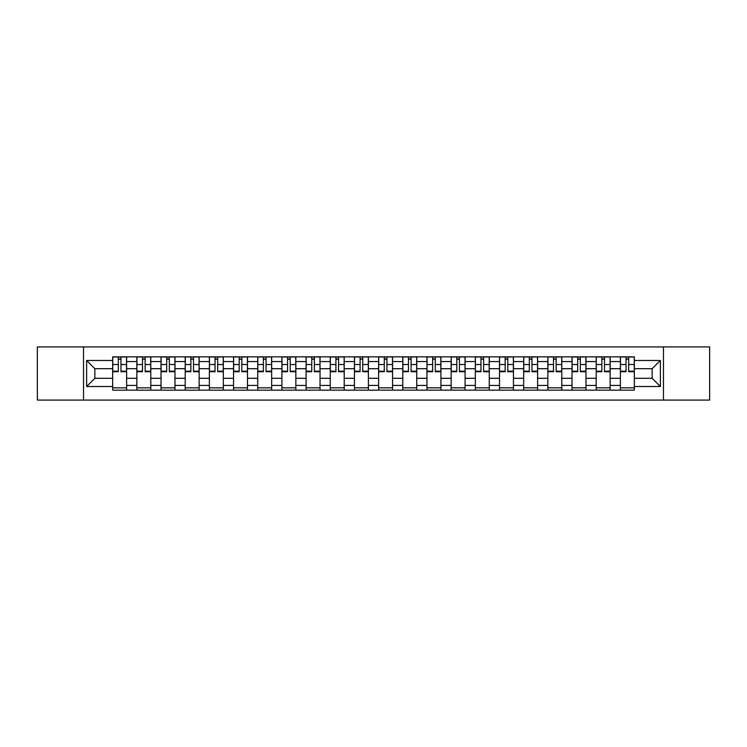 <?xml version="1.0" encoding="UTF-8"?>
<svg xmlns="http://www.w3.org/2000/svg" width="747" height="747" viewBox="0 0 747 747"><rect width="100%" height="100%" fill="white"/><g stroke="black" fill="none" stroke-linecap="round" stroke-linejoin="round"><path stroke-width="1.12" d="M663.467 400.075L709.65 400.075L709.65 346.925L37.35 346.925L37.35 400.075L663.467 400.075L663.467 346.925M136.85 390.158L136.85 361.567L126.616 361.567L126.616 390.158M126.616 361.567L126.616 356.842M136.85 361.567L136.85 356.842M150.791 356.842L150.791 390.158M161.025 390.158L161.025 356.842M174.975 356.842L174.975 390.158M185.2 390.158L185.2 356.842M199.15 356.842L199.15 390.158M209.375 390.158L209.375 356.842M223.325 356.842L223.325 390.158M233.55 390.158L233.55 356.842M247.5 356.842L247.5 390.158M257.734 390.158L257.734 356.842M271.675 356.842L271.675 390.158M281.908 390.158L281.908 356.842M295.859 356.842L295.859 390.158M306.083 390.158L306.083 356.842M320.033 356.842L320.033 390.158M330.258 390.158L330.258 356.842M344.208 356.842L344.208 390.158M354.442 390.158L354.442 356.842M368.383 356.842L368.383 390.158M378.617 390.158L378.617 356.842M392.558 356.842L392.558 390.158M402.792 390.158L402.792 356.842M416.742 356.842L416.742 390.158M426.967 390.158L426.967 356.842M440.917 356.842L440.917 390.158M451.141 390.158L451.141 356.842M465.092 356.842L465.092 390.158M475.325 390.158L475.325 356.842M489.266 356.842L489.266 390.158M499.5 390.158L499.5 356.842M513.45 356.842L513.45 390.158M523.675 390.158L523.675 356.842M537.625 356.842L537.625 390.158M547.85 390.158L547.85 356.842M561.8 356.842L561.8 390.158M572.025 390.158L572.025 356.842M585.975 356.842L585.975 390.158M596.209 390.158L596.209 356.842M610.15 356.842L610.15 390.158M620.383 390.158L620.383 356.842M620.383 378.309L610.15 378.309M596.209 378.309L585.975 378.309M572.025 378.309L561.8 378.309M547.85 378.309L537.625 378.309M523.675 378.309L513.45 378.309M499.5 378.309L489.266 378.309M475.325 378.309L465.092 378.309M451.141 378.309L440.917 378.309M426.967 378.309L416.742 378.309M402.792 378.309L392.558 378.309M378.617 378.309L368.383 378.309M354.442 378.309L344.208 378.309M330.258 378.309L320.033 378.309M306.083 378.309L295.859 378.309M281.908 378.309L271.675 378.309M257.734 378.309L247.5 378.309M233.55 378.309L223.325 378.309M209.375 378.309L199.15 378.309M185.2 378.309L174.975 378.309M161.025 378.309L150.791 378.309M136.85 378.309L126.616 378.309M620.383 368.691L610.15 368.691M596.209 368.691L585.975 368.691M572.025 368.691L561.8 368.691M547.85 368.691L537.625 368.691M523.675 368.691L513.45 368.691M499.5 368.691L489.266 368.691M475.325 368.691L465.092 368.691M451.141 368.691L440.917 368.691M426.967 368.691L416.742 368.691M402.792 368.691L392.558 368.691M378.617 368.691L368.383 368.691M354.442 368.691L344.208 368.691M330.258 368.691L320.033 368.691M306.083 368.691L295.859 368.691M281.908 368.691L271.675 368.691M257.734 368.691L247.5 368.691M233.55 368.691L223.325 368.691M209.375 368.691L199.15 368.691M185.2 368.691L174.975 368.691M161.025 368.691L150.791 368.691M136.85 368.691L126.616 368.691M94.85 378.309L112.666 378.309L112.666 368.691L94.85 368.691L94.85 378.309L86.633 386.516L86.633 360.484L112.666 360.484L112.666 368.691M634.334 368.691L634.334 378.309L652.15 378.309L652.15 368.691L634.334 368.691L634.334 356.842L112.666 356.842L112.666 360.484M634.334 360.484L660.367 360.484L660.367 386.516L634.334 386.516L634.334 378.309M112.666 378.309L112.666 390.158L634.334 390.158L634.334 386.516M112.666 386.516L86.633 386.516M83.533 400.075L83.533 346.925M126.616 387.833L112.666 387.833M118.325 359.167L120.958 359.167M150.791 387.833L136.85 387.833M142.5 359.167L145.142 359.167M174.975 387.833L161.025 387.833M166.684 359.167L169.317 359.167M199.15 387.833L185.2 387.833M190.858 359.167L193.492 359.167M223.325 387.833L209.375 387.833M215.033 359.167L217.666 359.167M247.5 387.833L233.55 387.833M239.208 359.167L241.841 359.167M271.675 387.833L257.734 387.833M263.383 359.167L266.025 359.167M295.859 387.833L281.908 387.833M287.567 359.167L290.2 359.167M320.033 387.833L306.083 387.833M311.742 359.167L314.375 359.167M344.208 387.833L330.258 387.833M335.917 359.167L338.55 359.167M368.383 387.833L354.442 387.833M360.091 359.167L362.725 359.167M392.558 387.833L378.617 387.833M384.275 359.167L386.909 359.167M416.742 387.833L402.792 387.833M408.45 359.167L411.083 359.167M440.917 387.833L426.967 387.833M432.625 359.167L435.258 359.167M465.092 387.833L451.141 387.833M456.8 359.167L459.433 359.167M489.266 387.833L475.325 387.833M480.975 359.167L483.617 359.167M513.45 387.833L499.5 387.833M505.159 359.167L507.792 359.167M537.625 387.833L523.675 387.833M529.334 359.167L531.967 359.167M561.8 387.833L547.85 387.833M553.508 359.167L556.141 359.167M585.975 387.833L572.025 387.833M577.683 359.167L580.316 359.167M610.15 387.833L596.209 387.833M601.858 359.167L604.5 359.167M634.334 387.833L620.383 387.833M626.042 359.167L628.675 359.167M86.633 360.484L94.85 368.691M652.15 378.309L660.367 386.516M652.15 368.691L660.367 360.484M120.958 371.184L126.542 371.184L126.542 371.717L120.958 371.717L120.958 356.991L126.542 356.991L123.442 356.991M126.542 371.184L126.542 356.991M118.325 359.008L120.958 359.008M115.85 356.991L112.75 356.991L112.75 371.717L118.325 371.717L118.325 356.991L116.084 356.991M112.75 356.991L123.208 356.991M145.142 371.184L150.717 371.184L150.717 371.717L145.142 371.717L145.142 356.991L150.717 356.991L147.617 356.991M150.717 371.184L150.717 356.991M142.5 359.008L145.142 359.008M140.025 356.991L136.925 356.991L136.925 371.717L142.5 371.717L142.5 356.991L140.259 356.991M136.925 356.991L147.383 356.991M169.317 371.184L174.891 371.184L174.891 371.717L169.317 371.717L169.317 356.991L174.891 356.991L171.791 356.991M174.891 371.184L174.891 356.991M166.684 359.008L169.317 359.008M164.2 356.991L161.1 356.991L161.1 371.717L166.684 371.717L166.684 356.991L164.433 356.991M161.1 356.991L171.558 356.991M193.492 371.184L199.075 371.184L199.075 371.717L193.492 371.717L193.492 356.991L199.075 356.991L195.975 356.991M199.075 371.184L199.075 356.991M190.858 359.008L193.492 359.008M188.375 356.991L185.275 356.991L185.275 371.717L190.858 371.717L190.858 356.991L188.608 356.991M185.275 356.991L195.742 356.991M217.666 371.184L223.25 371.184L223.25 371.717L217.666 371.717L217.666 356.991L223.25 356.991L220.15 356.991M223.25 371.184L223.25 356.991M215.033 359.008L217.666 359.008M212.55 356.991L209.459 356.991L209.459 371.717L215.033 371.717L215.033 356.991L212.783 356.991M209.459 356.991L219.917 356.991M241.841 371.184L247.425 371.184L247.425 371.717L241.841 371.717L241.841 356.991L247.425 356.991L244.325 356.991M247.425 371.184L247.425 356.991M239.208 359.008L241.841 359.008M236.734 356.991L233.634 356.991L233.634 371.717L239.208 371.717L239.208 356.991L236.967 356.991M233.634 356.991L244.092 356.991M266.025 371.184L271.6 371.184L271.6 371.717L266.025 371.717L266.025 356.991L271.6 356.991L268.5 356.991M271.6 371.184L271.6 356.991M263.383 359.008L266.025 359.008M260.908 356.991L257.808 356.991L257.808 371.717L263.383 371.717L263.383 356.991L261.142 356.991M257.808 356.991L268.266 356.991M290.2 371.184L295.775 371.184L295.775 371.717L290.2 371.717L290.2 356.991L295.775 356.991L292.675 356.991M295.775 371.184L295.775 356.991M287.567 359.008L290.2 359.008M285.083 356.991L281.983 356.991L281.983 371.717L287.567 371.717L287.567 356.991L285.317 356.991M281.983 356.991L292.45 356.991M314.375 371.184L319.959 371.184L319.959 371.717L314.375 371.717L314.375 356.991L319.959 356.991L316.859 356.991M319.959 371.184L319.959 356.991M311.742 359.008L314.375 359.008M309.258 356.991L306.158 356.991L306.158 371.717L311.742 371.717L311.742 356.991L309.491 356.991M306.158 356.991L316.625 356.991M338.55 371.184L344.134 371.184L344.134 371.717L338.55 371.717L338.55 356.991L344.134 356.991L341.034 356.991M344.134 371.184L344.134 356.991M335.917 359.008L338.55 359.008M333.442 356.991L330.342 356.991L330.342 371.717L335.917 371.717L335.917 356.991L333.666 356.991M330.342 356.991L340.8 356.991M362.725 371.184L368.308 371.184L368.308 371.717L362.725 371.717L362.725 356.991L368.308 356.991L365.208 356.991M368.308 371.184L368.308 356.991M360.091 359.008L362.725 359.008M357.617 356.991L354.517 356.991L354.517 371.717L360.091 371.717L360.091 356.991L357.85 356.991M354.517 356.991L364.975 356.991M386.909 371.184L392.483 371.184L392.483 371.717L386.909 371.717L386.909 356.991L392.483 356.991L389.383 356.991M392.483 371.184L392.483 356.991M384.275 359.008L386.909 359.008M381.792 356.991L378.692 356.991L378.692 371.717L384.275 371.717L384.275 356.991L382.025 356.991M378.692 356.991L389.15 356.991M411.083 371.184L416.658 371.184L416.658 371.717L411.083 371.717L411.083 356.991L416.658 356.991L413.558 356.991M416.658 371.184L416.658 356.991M408.45 359.008L411.083 359.008M405.966 356.991L402.866 356.991L402.866 371.717L408.45 371.717L408.45 356.991L406.2 356.991M402.866 356.991L413.334 356.991M435.258 371.184L440.842 371.184L440.842 371.717L435.258 371.717L435.258 356.991L440.842 356.991L437.742 356.991M440.842 371.184L440.842 356.991M432.625 359.008L435.258 359.008M430.141 356.991L427.041 356.991L427.041 371.717L432.625 371.717L432.625 356.991L430.375 356.991M427.041 356.991L437.509 356.991M459.433 371.184L465.017 371.184L465.017 371.717L459.433 371.717L459.433 356.991L465.017 356.991L461.917 356.991M465.017 371.184L465.017 356.991M456.8 359.008L459.433 359.008M454.325 356.991L451.225 356.991L451.225 371.717L456.8 371.717L456.8 356.991L454.55 356.991M451.225 356.991L461.683 356.991M483.617 371.184L489.192 371.184L489.192 371.717L483.617 371.717L483.617 356.991L489.192 356.991L486.092 356.991M489.192 371.184L489.192 356.991M480.975 359.008L483.617 359.008M478.5 356.991L475.4 356.991L475.4 371.717L480.975 371.717L480.975 356.991L478.734 356.991M475.4 356.991L485.858 356.991M507.792 371.184L513.366 371.184L513.366 371.717L507.792 371.717L507.792 356.991L513.366 356.991L510.266 356.991M513.366 371.184L513.366 356.991M505.159 359.008L507.792 359.008M502.675 356.991L499.575 356.991L499.575 371.717L505.159 371.717L505.159 356.991L502.908 356.991M499.575 356.991L510.033 356.991M531.967 371.184L537.541 371.184L537.541 371.717L531.967 371.717L531.967 356.991L537.541 356.991L534.45 356.991M537.541 371.184L537.541 356.991M529.334 359.008L531.967 359.008M526.85 356.991L523.75 356.991L523.75 371.717L529.334 371.717L529.334 356.991L527.083 356.991M523.75 356.991L534.217 356.991M556.141 371.184L561.725 371.184L561.725 371.717L556.141 371.717L556.141 356.991L561.725 356.991L558.625 356.991M561.725 371.184L561.725 356.991M553.508 359.008L556.141 359.008M551.025 356.991L547.924 356.991L547.924 371.717L553.508 371.717L553.508 356.991L551.258 356.991M547.924 356.991L558.392 356.991M580.316 371.184L585.9 371.184L585.9 371.717L580.316 371.717L580.316 356.991L585.9 356.991L582.8 356.991M585.9 371.184L585.9 356.991M577.683 359.008L580.316 359.008M575.209 356.991L572.109 356.991L572.109 371.717L577.683 371.717L577.683 356.991L575.442 356.991M572.109 356.991L582.567 356.991M604.5 371.184L610.075 371.184L610.075 371.717L604.5 371.717L604.5 356.991L610.075 356.991L606.975 356.991M610.075 371.184L610.075 356.991M601.858 359.008L604.5 359.008M599.383 356.991L596.283 356.991L596.283 371.717L601.858 371.717L601.858 356.991L599.617 356.991M596.283 356.991L606.741 356.991M628.675 371.184L634.25 371.184L634.25 371.717L628.675 371.717L628.675 356.991L634.25 356.991L631.15 356.991M634.25 371.184L634.25 356.991M626.042 359.008L628.675 359.008M623.558 356.991L620.458 356.991L620.458 371.717L626.042 371.717L626.042 356.991L623.792 356.991M620.458 356.991L630.916 356.991M596.209 361.567L585.975 361.567M572.025 361.567L561.8 361.567M547.85 361.567L537.625 361.567M523.675 361.567L513.45 361.567M499.5 361.567L489.266 361.567M475.325 361.567L465.092 361.567M451.141 361.567L440.917 361.567M426.967 361.567L416.742 361.567M402.792 361.567L392.558 361.567M378.617 361.567L368.383 361.567M354.442 361.567L344.208 361.567M330.258 361.567L320.033 361.567M306.083 361.567L295.859 361.567M281.908 361.567L271.675 361.567M257.734 361.567L247.5 361.567M233.55 361.567L223.325 361.567M209.375 361.567L199.15 361.567M185.2 361.567L174.975 361.567M161.025 361.567L150.791 361.567M620.383 361.567L610.15 361.567M596.209 385.433L585.975 385.433M572.025 385.433L561.8 385.433M547.85 385.433L537.625 385.433M523.675 385.433L513.45 385.433M499.5 385.433L489.266 385.433M475.325 385.433L465.092 385.433M451.141 385.433L440.917 385.433M426.967 385.433L416.742 385.433M402.792 385.433L392.558 385.433M378.617 385.433L368.383 385.433M354.442 385.433L344.208 385.433M330.258 385.433L320.033 385.433M306.083 385.433L295.859 385.433M281.908 385.433L271.675 385.433M257.734 385.433L247.5 385.433M233.55 385.433L223.325 385.433M209.375 385.433L199.15 385.433M185.2 385.433L174.975 385.433M161.025 385.433L150.791 385.433M136.85 385.433L126.616 385.433M620.383 385.433L610.15 385.433M120.958 364.517L126.542 364.517M112.75 371.184L118.325 371.184M112.75 364.517L118.325 364.517M145.142 364.517L150.717 364.517M136.925 371.184L142.5 371.184M136.925 364.517L142.5 364.517M169.317 364.517L174.891 364.517M161.1 371.184L166.684 371.184M161.1 364.517L166.684 364.517M193.492 364.517L199.075 364.517M185.275 371.184L190.858 371.184M185.275 364.517L190.858 364.517M217.666 364.517L223.25 364.517M209.459 371.184L215.033 371.184M209.459 364.517L215.033 364.517M241.841 364.517L247.425 364.517M233.634 371.184L239.208 371.184M233.634 364.517L239.208 364.517M266.025 364.517L271.6 364.517M257.808 371.184L263.383 371.184M257.808 364.517L263.383 364.517M290.2 364.517L295.775 364.517M281.983 371.184L287.567 371.184M281.983 364.517L287.567 364.517M314.375 364.517L319.959 364.517M306.158 371.184L311.742 371.184M306.158 364.517L311.742 364.517M338.55 364.517L344.134 364.517M330.342 371.184L335.917 371.184M330.342 364.517L335.917 364.517M362.725 364.517L368.308 364.517M354.517 371.184L360.091 371.184M354.517 364.517L360.091 364.517M386.909 364.517L392.483 364.517M378.692 371.184L384.275 371.184M378.692 364.517L384.275 364.517M411.083 364.517L416.658 364.517M402.866 371.184L408.45 371.184M402.866 364.517L408.45 364.517M435.258 364.517L440.842 364.517M427.041 371.184L432.625 371.184M427.041 364.517L432.625 364.517M459.433 364.517L465.017 364.517M451.225 371.184L456.8 371.184M451.225 364.517L456.8 364.517M483.617 364.517L489.192 364.517M475.4 371.184L480.975 371.184M475.4 364.517L480.975 364.517M507.792 364.517L513.366 364.517M499.575 371.184L505.159 371.184M499.575 364.517L505.159 364.517M531.967 364.517L537.541 364.517M523.75 371.184L529.334 371.184M523.75 364.517L529.334 364.517M556.141 364.517L561.725 364.517M547.924 371.184L553.508 371.184M547.924 364.517L553.508 364.517M580.316 364.517L585.9 364.517M572.109 371.184L577.683 371.184M572.109 364.517L577.683 364.517M604.5 364.517L610.075 364.517M596.283 371.184L601.858 371.184M596.283 364.517L601.858 364.517M628.675 364.517L634.25 364.517M620.458 371.184L626.042 371.184M620.458 364.517L626.042 364.517"/></g></svg>
